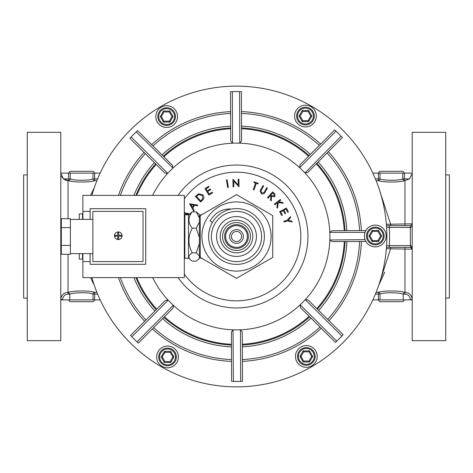<?xml version="1.0" encoding="UTF-8"?>
<svg xmlns="http://www.w3.org/2000/svg" width="473" height="473" viewBox="0 0 473 473"><rect width="100%" height="100%" fill="white"/><g stroke="black" fill="none" stroke-linecap="round" stroke-linejoin="round"><path stroke-width="0.71" d="M91.88 277.621A150.355 150.355 0 0 0 386.855 235.95A150.355 150.355 0 0 0 235.95 86.145A150.355 150.355 0 0 1 372.754 172.923A7.249 7.249 0 0 0 374.332 173.1L379.979 173.1L379.979 178.883C383.899 180.721 398.869 180.716 402.783 178.883L402.783 173.1L412.214 173.1M237.05 386.855A150.355 150.355 0 0 1 100.246 300.077A7.249 7.249 0 0 0 98.668 299.9L93.021 299.9L93.021 294.117C88.918 292.113 73.013 292.462 69.773 294.236L68.029 294.117C64.724 294.448 62.915 296.269 62.596 299.586L60.786 299.586C61.206 295.182 63.619 292.757 68.029 292.32L68.585 292.32C73.244 290.534 89.988 290.534 94.647 292.32L96.894 292.32M27.274 174.909L23.65 174.909L23.65 298.091L27.274 298.091M445.726 298.091L449.35 298.091L449.35 174.909L445.726 174.909M402.251 171.285L380.511 171.285L402.251 171.285A1.809 1.809 0 0 1 404.06 173.1M380.511 171.285A1.809 1.809 0 0 0 378.702 173.1M94.298 173.1A1.809 1.809 0 0 0 92.489 171.285L70.749 171.285A1.809 1.809 0 0 0 68.94 173.1M68.94 299.9A1.809 1.809 0 0 0 70.749 301.715L92.489 301.715L70.749 301.715M94.298 299.9A1.809 1.809 0 0 1 92.489 301.715M404.06 299.9A1.809 1.809 0 0 1 402.251 301.715L380.511 301.715A1.809 1.809 0 0 1 378.702 299.9M412.214 132.339L412.214 340.661L445.726 340.661L445.726 132.339L412.214 132.339M60.786 132.339L60.786 340.661L27.274 340.661L27.274 132.339L60.786 132.339M60.786 173.1L70.217 173.1L70.217 178.883C74.137 180.721 89.101 180.716 93.021 178.883L93.021 173.1L98.668 173.1A7.249 7.249 0 0 0 100.246 172.923M376.106 292.32L378.353 292.32C383.006 290.528 399.768 290.534 404.415 292.32L404.971 292.32C409.382 292.757 411.794 295.182 412.214 299.586L410.404 299.586C410.085 296.269 408.276 294.448 404.971 294.117L403.227 294.236C399.992 292.462 384.082 292.113 379.979 294.117L379.979 299.9L378.353 299.9L378.353 294.117L375.373 294.117M403.227 294.236L403.227 299.9L410.404 299.9L410.404 299.586M62.324 177.742L61.484 176.37M60.786 173.26L63.441 178.883L65.664 180.172M372.754 300.077A7.249 7.249 0 0 1 374.332 299.9L378.353 299.9M390.609 247.367L390.609 248.786L378.749 285.207L384.75 272.135M412.214 299.9L410.404 299.9M62.596 299.586L62.596 299.9L69.773 299.9L69.773 294.236M94.251 285.207L90.514 277.621M62.596 299.9L60.786 299.9M404.415 173.1L404.415 178.883L409.559 178.883L412.214 173.26M386.459 225.633L410.404 225.633A1.809 1.809 0 0 0 410.475 225.627M96.894 180.68L94.647 180.68C89.988 182.466 73.244 182.466 68.585 180.68L63.441 178.883L68.585 178.883L68.585 173.1M90.514 195.379L94.251 187.793M409.559 178.883L404.415 180.68C399.756 182.466 383.006 182.466 378.353 180.68L376.106 180.68M378.749 187.793L390.609 224.214L412.214 223.818C412.101 226.005 411.498 227.211 410.404 227.442L386.577 227.359M386.577 245.641L410.404 245.558L410.404 247.367A1.809 1.809 0 0 1 412.214 249.182L410.404 247.367L386.459 247.367M386.352 224.255L390.609 224.214L390.609 225.633M412.214 223.895A1.809 1.809 0 0 0 412.214 223.818L410.404 225.633L410.404 245.558C411.498 245.789 412.101 246.995 412.214 249.182L386.352 248.745M66.066 180.314L68.029 180.68L68.029 218.721M61.33 226.407L60.786 223.818L61.33 223.96M61.33 249.04L60.786 249.182A1.809 1.809 0 0 1 60.786 249.105M61.33 247.887L60.786 249.182L61.33 246.593M60.786 223.818A1.809 1.809 0 0 0 61.33 225.113L60.922 224.515M94.647 173.1L94.647 180.68A1.809 1.62 77.3 0 1 93.021 178.883L97.627 178.883M70.217 178.883A1.809 1.62 -77.3 0 1 68.585 180.68L68.585 178.883L70.217 178.883M375.373 178.883L379.979 178.883A1.809 1.62 -77.3 0 1 378.353 180.68L378.353 173.1M404.415 180.68A1.809 1.62 77.3 0 1 402.783 178.883L404.415 178.883L404.415 180.68M68.585 292.32L69.768 294.117M97.627 294.117L93.021 294.117A1.809 1.62 102.7 0 1 94.647 292.32L94.647 299.9M403.233 294.117L404.415 292.32M378.353 292.32A1.809 1.62 -102.7 0 1 379.979 294.117L378.353 294.117L378.353 292.32M389.303 247.367L389.303 245.558A153.069 153.069 0 0 0 389.303 227.442L389.303 225.633M173.331 305.274L173.473 305.422A93.394 93.394 0 0 0 233.018 329.829L233.408 381.386A144.921 144.921 0 0 1 231.599 381.339L231.463 345.071A108.689 108.689 0 0 1 163.883 317.371L138.335 343.102A144.921 144.921 0 0 1 137.004 341.867L173.331 305.274A93.382 93.382 0 0 1 168.187 300.172L131.866 336.764A144.921 144.921 0 0 1 130.619 335.446L156.167 309.709A108.689 108.689 0 0 1 135.887 277.621A108.689 108.689 0 0 0 156.167 309.709M231.599 381.339L233.408 381.386A144.921 144.921 0 0 0 237.032 381.415A144.921 144.921 0 0 0 240.656 381.362L240.467 329.799A93.382 93.382 0 0 1 233.219 329.823M232.533 143.201L230.718 140.901L230.534 91.703A144.921 144.921 0 0 1 232.344 91.638L232.533 143.201A93.382 93.382 0 0 1 239.781 143.177L239.592 91.614A144.921 144.921 0 0 1 241.401 91.661L241.585 140.865L239.781 143.177M232.338 143.201A93.394 93.394 0 0 0 172.964 168.045L136.236 131.866A144.921 144.921 0 0 1 137.554 130.619L163.291 156.167A108.689 108.689 0 0 1 230.664 127.97A108.689 108.689 0 0 0 163.291 156.167M167.726 173.331L164.811 172.994L129.898 138.335A144.921 144.921 0 0 1 131.133 137.004L167.726 173.331A93.382 93.382 0 0 1 172.828 168.187M152.643 277.621A93.394 93.394 0 0 0 168.045 300.036L168.187 300.172M365.8 241.313A10.867 10.867 0 0 0 365.889 241.461L332.135 241.585L329.829 239.982L365.05 239.651A10.867 10.867 0 0 1 365.02 232.403L365.848 230.593A10.867 10.867 0 0 0 365.02 232.403L329.799 232.338A93.394 93.394 0 0 0 304.955 172.964L341.134 136.236A144.921 144.921 0 0 1 342.381 137.554L307.722 172.468L304.955 172.964M329.799 232.338L332.099 230.718L365.848 230.593M365.889 241.461L365.05 239.651M329.799 232.533A93.382 93.382 0 0 1 329.823 239.781M235.95 86.145A150.355 150.355 0 0 0 91.88 195.379M305.274 299.669L308.189 300.006L343.102 334.665A144.921 144.921 0 0 1 341.867 335.996L305.274 299.669A93.382 93.382 0 0 1 300.172 304.813L336.764 341.134A144.921 144.921 0 0 1 335.446 342.381L309.709 316.833A108.689 108.689 0 0 1 242.336 345.03L242.466 381.297A144.921 144.921 0 0 1 240.656 381.362L242.466 381.297M299.669 167.726L300.006 164.811L334.665 129.898A144.921 144.921 0 0 1 335.996 131.133L299.669 167.726A93.382 93.382 0 0 1 304.813 172.828M240.467 329.799L242.282 332.099L242.342 346.845A110.499 110.499 0 0 0 310.998 318.11L300.532 307.722L300.172 304.813M173.473 305.422L172.994 308.189L162.6 318.654A110.499 110.499 0 0 0 231.468 346.886L231.415 332.135L233.018 329.829M155.629 163.883A108.689 108.689 0 0 0 135.887 195.379A108.689 108.689 0 0 1 155.629 163.883L154.346 162.6A110.499 110.499 0 0 0 133.936 195.379M151.703 144.667A124.99 124.99 0 0 1 230.605 111.646A124.99 124.99 0 0 0 151.703 144.667L152.992 145.944A123.181 123.181 0 0 1 230.611 113.461M321.297 328.333A124.99 124.99 0 0 1 242.395 361.354A124.99 124.99 0 0 0 321.297 328.333L320.008 327.056A123.181 123.181 0 0 1 242.389 359.539M328.333 151.703A124.99 124.99 0 0 1 361.354 230.605A124.99 124.99 0 0 0 328.333 151.703M345.03 230.664A108.689 108.689 0 0 0 316.833 163.291A108.689 108.689 0 0 1 345.03 230.664M361.396 241.478A124.99 124.99 0 0 1 328.954 320.617A124.99 124.99 0 0 0 361.396 241.478M318.654 310.4A110.499 110.499 0 0 0 346.886 241.532L345.071 241.537A108.689 108.689 0 0 1 317.371 309.117A108.689 108.689 0 0 0 345.071 241.537M231.522 361.396A124.99 124.99 0 0 1 152.383 328.954A124.99 124.99 0 0 0 231.522 361.396M144.667 321.297A124.99 124.99 0 0 1 118.463 277.621A124.99 124.99 0 0 0 144.667 321.297M118.463 195.379A124.99 124.99 0 0 1 144.046 152.383A124.99 124.99 0 0 0 118.463 195.379M241.401 91.661L239.592 91.614A144.921 144.921 0 0 0 232.344 91.638L230.534 91.703M241.478 111.604A124.99 124.99 0 0 1 320.617 144.046A124.99 124.99 0 0 0 241.478 111.604M309.117 155.629A108.689 108.689 0 0 0 241.537 127.929A108.689 108.689 0 0 1 309.117 155.629M137.554 130.619L136.236 131.866A144.921 144.921 0 0 0 131.133 137.004L129.898 138.335M230.658 126.155A110.499 110.499 0 0 0 162.003 154.89L172.468 165.278L172.964 168.045M130.619 335.446L131.866 336.764A144.921 144.921 0 0 0 137.004 341.867L138.335 343.102M133.936 277.621A110.499 110.499 0 0 0 154.89 310.998L165.278 300.532L168.045 300.036M335.446 342.381L336.764 341.134A144.921 144.921 0 0 0 341.867 335.996L343.102 334.665M342.381 137.554L341.134 136.236A144.921 144.921 0 0 0 335.996 131.133L334.665 129.898M287.318 220.199L290.369 216.658L290.635 217.497L288.228 220.3L291.794 221.181L292.06 222.02L287.543 220.915L284.066 222.014L283.841 221.299L287.318 220.199M279.661 211.691L286.354 208.085L288.424 211.922L287.761 212.276L286.059 209.107L283.96 210.237L285.651 213.376L284.994 213.731L283.303 210.591L280.678 212.005L282.369 215.144L281.713 215.499L279.661 211.691M274.322 204.159L280.312 199.482L280.785 200.091L278.544 201.847L282.653 202.479L283.286 203.289L278.355 202.509L277.48 208.191L276.859 207.399L277.592 202.586L274.801 204.768L274.322 204.159M267.588 197.643L272.625 191.908L274.996 194.125L274.878 196.585L271.537 196.39L271.26 200.865L270.55 200.245L270.834 195.769L270.503 195.479L268.161 198.146L267.588 197.643M272.708 192.972L270.994 194.923L271.975 195.798L274.281 196.059L273.719 193.859L272.708 192.972M260.759 189.608L263.018 185.593L263.686 185.966L260.948 190.891L261.77 193.037L263.845 192.718L266.76 187.698L267.422 188.077L265.164 192.091C264.36 193.788 263.124 194.32 261.445 193.694L260.091 191.08L260.759 189.608M255.55 183.104L253.936 182.543L254.184 181.845L258.14 183.222L257.897 183.92L256.283 183.364L254.019 189.874L253.286 189.62L255.55 183.104M233.804 186.865L233.012 186.87L232.947 179.243L238.232 185.038L238.179 179.196L238.936 179.19L239.001 186.817L233.751 181.1L233.804 186.865M227.637 187.497L226.378 179.947L227.129 179.817L228.394 187.367L227.637 187.497M208.924 195.065L204.969 188.585L208.682 186.315L209.072 186.953L206.003 188.828L207.239 190.856L210.284 188.999L210.668 189.632L207.629 191.488L209.178 194.031L212.223 192.174L212.614 192.813L208.924 195.065M202.42 200.31L200.653 201.983L195.396 196.419L198.548 193.818L202.775 194.841C204.354 196.768 204.235 198.589 202.42 200.31M200.688 200.954L202.793 198.69L202.219 195.384L198.701 194.622L196.437 196.461L200.688 200.954M189.513 203.774L197.885 205.075L197.412 205.749L194.681 205.288L192.801 207.978L194.167 210.384L193.682 211.076L189.513 203.774M193.883 205.146L190.885 204.62L192.393 207.275L193.883 205.146M189.135 214.5L186.303 213.814L187.166 214.76M186.22 214.76L184.435 212.655L189.738 213.902M206.559 219.212A34.57 34.57 0 0 1 253.788 206.559A34.57 34.57 0 0 1 266.441 253.788A34.57 34.57 0 0 1 219.212 266.441A34.57 34.57 0 0 1 206.559 219.212M272.732 257.418L272.732 215.582L236.5 194.663L200.268 215.582L200.268 257.418L236.5 278.337L272.732 257.418M201.646 214.789L200.268 215.582L200.268 257.418L201.646 258.211M245.617 228.891A11.872 11.872 0 0 1 244.109 245.617A11.872 11.872 0 0 1 227.383 244.109A11.872 11.872 0 0 1 228.891 227.383A11.872 11.872 0 0 1 245.617 228.891M228.157 243.465A10.867 10.867 0 0 0 243.465 244.843A10.867 10.867 0 0 0 244.843 229.535A10.867 10.867 0 0 0 229.535 228.157A10.867 10.867 0 0 0 228.157 243.465M223.983 246.947A16.301 16.301 0 0 1 226.053 223.983A16.301 16.301 0 0 1 249.017 226.053A16.301 16.301 0 0 1 246.947 249.017A16.301 16.301 0 0 1 223.983 246.947A16.301 16.301 0 0 0 246.947 249.017A16.301 16.301 0 0 0 249.017 226.053M255.775 220.412A25.11 25.11 0 0 0 220.412 217.225A25.11 25.11 0 0 0 217.225 252.588A25.11 25.11 0 0 0 252.588 255.775A25.11 25.11 0 0 0 255.775 220.412M215.079 254.373A27.895 27.895 0 0 1 218.627 215.079A27.895 27.895 0 0 1 257.921 218.627A27.895 27.895 0 0 1 254.373 257.921A27.895 27.895 0 0 1 215.079 254.373M235.353 231.557A5.073 5.073 0 0 0 231.557 237.647A5.073 5.073 0 0 0 237.647 241.443A5.073 5.073 0 0 0 241.443 235.353A5.073 5.073 0 0 0 235.353 231.557M238.055 243.205A6.882 6.882 0 0 1 229.795 238.055A6.882 6.882 0 0 1 234.945 229.795A6.882 6.882 0 0 1 243.205 234.945A6.882 6.882 0 0 1 238.055 243.205M188.496 257.862L190.181 259.541C188 257.241 188.686 255.012 192.257 252.854C187.846 244.701 187.846 236.476 192.257 228.187C187.846 222.783 187.846 217.332 192.257 211.833L188.496 215.138M199.364 217.97L199.364 214.541L196.224 211.833L199.364 217.97L199.364 222.044L196.224 228.187L199.364 237.446L199.364 243.595L196.224 252.854L199.364 255.976L199.364 258.459L196.224 261.167L192.257 261.167L190.181 259.541M188.496 214.76L188.496 258.24L184.872 258.24L184.872 214.76L188.496 214.76M196.224 228.187L192.257 228.187M196.224 211.833L192.257 211.833M196.224 252.854L192.257 252.854M199.364 258.045L198.288 259.541M199.364 222.044L199.364 237.446M199.364 243.595L199.364 255.976C200.333 258.075 201.078 258.82 201.61 258.24L201.61 258.193M212.424 222.405L210.083 221.033C214.73 212.992 221.447 208.965 230.227 208.948M82.521 219.383L82.521 213.855L79.263 213.855L79.263 219.383M79.263 253.617L79.263 259.145L82.521 259.145A0.361 0.361 0 0 0 82.887 258.784M82.521 213.855A0.361 0.361 0 0 1 82.887 214.216M114.46 235.737A3.814 3.814 0 0 0 118.274 239.545A3.814 3.814 0 0 0 122.087 235.737A3.814 3.814 0 0 0 118.274 231.924A3.814 3.814 0 0 0 114.46 235.737M70.388 253.617L92.85 253.617M70.388 219.383L92.85 219.383M70.388 226.904L70.388 218.721L61.33 218.721L61.33 227.608L70.388 227.608L70.388 226.904M61.33 227.608L61.33 254.279L70.388 254.279L70.388 227.608M90.13 211.413L82.887 211.413L82.887 195.379L184.328 195.379L184.328 277.621L82.887 277.621L82.887 261.587L90.13 261.587M82.887 253.617L82.887 261.587M82.887 211.413L82.887 219.383M143.029 211.413L92.85 211.413L92.85 261.587L143.029 261.587L143.029 211.413M90.13 253.617L90.13 264.306L145.743 264.306L145.743 208.694L90.13 208.694L90.13 219.383M61.33 245.392L70.388 245.392M114.862 236.187L117.765 236.187L117.765 239.084L118.676 239.084L118.676 236.187L121.579 236.187L121.579 235.282L118.676 235.282L118.676 232.385L117.765 232.385L117.765 235.282L114.862 235.282L114.862 236.187M176.961 362.377A10.867 10.867 0 0 0 172.988 347.531A10.867 10.867 0 0 0 158.136 351.51A10.867 10.867 0 0 0 162.115 366.356A10.867 10.867 0 0 0 176.961 362.377M315.745 351.001A10.867 10.867 0 0 0 300.899 347.022A10.867 10.867 0 0 0 296.92 361.869A10.867 10.867 0 0 0 311.766 365.848A10.867 10.867 0 0 0 315.745 351.001M365.588 240.911A10.867 10.867 0 0 0 386.151 235.992A10.867 10.867 0 0 0 365.735 230.794M296.039 110.623A10.867 10.867 0 0 0 300.012 125.469A10.867 10.867 0 0 0 314.864 121.49A10.867 10.867 0 0 0 310.885 106.644A10.867 10.867 0 0 0 296.039 110.623M157.255 121.999A10.867 10.867 0 0 0 172.101 125.978A10.867 10.867 0 0 0 176.08 111.131A10.867 10.867 0 0 0 161.234 107.152A10.867 10.867 0 0 0 157.255 121.999M171.965 349.293A8.833 8.833 0 0 1 175.199 361.36A8.833 8.833 0 0 1 163.138 364.588A8.833 8.833 0 0 1 159.904 352.527A8.833 8.833 0 0 1 171.965 349.293A8.833 8.833 0 0 0 159.904 352.527A8.833 8.833 0 0 0 163.138 364.588M170.741 362.466L164.362 362.466L161.169 356.944L164.362 351.415L170.741 351.415L173.928 356.944L170.741 362.466L170.215 361.561L172.887 356.944L170.215 352.326L164.882 352.326L162.215 356.944L164.882 361.561L170.215 361.561M173.928 356.944L172.887 356.944M170.215 352.326L170.741 351.415M164.882 352.326L164.362 351.415M162.215 356.944L161.169 356.944M164.362 362.466L164.882 361.561M301.916 348.784A8.833 8.833 0 0 1 313.977 352.018A8.833 8.833 0 0 1 310.749 364.08A8.833 8.833 0 0 1 298.682 360.846A8.833 8.833 0 0 1 301.916 348.784A8.833 8.833 0 0 0 298.682 360.846A8.833 8.833 0 0 0 310.749 364.08M312.712 356.435L309.519 361.957L303.14 361.957L299.953 356.435L303.14 350.907L309.519 350.907L312.712 356.435L311.666 356.435L308.999 351.811L303.666 351.811L300.999 356.435L303.666 361.053L308.999 361.053L311.666 356.435M309.519 350.907L308.999 351.811M303.666 351.811L303.14 350.907M300.999 356.435L299.953 356.435M303.666 361.053L303.14 361.957M309.519 361.957L308.999 361.053M366.451 235.992A8.833 8.833 0 0 1 375.278 227.158A8.833 8.833 0 0 1 384.111 235.992A8.833 8.833 0 0 1 375.278 244.819A8.833 8.833 0 0 1 366.451 235.992A8.833 8.833 0 0 0 375.278 244.819A8.833 8.833 0 0 0 384.111 235.992M378.471 230.463L381.664 235.992L378.471 241.514L372.091 241.514L368.899 235.992L372.091 230.463L378.471 230.463L377.951 231.374L372.612 231.374L369.945 235.992L372.612 240.609L377.951 240.609L380.617 235.992L377.951 231.374M372.091 230.463L372.612 231.374M369.945 235.992L368.899 235.992M372.612 240.609L372.091 241.514M377.951 240.609L378.471 241.514M381.664 235.992L380.617 235.992M301.035 123.707A8.833 8.833 0 0 1 297.801 111.64A8.833 8.833 0 0 1 309.862 108.412A8.833 8.833 0 0 1 313.096 120.473A8.833 8.833 0 0 1 301.035 123.707A8.833 8.833 0 0 0 313.096 120.473A8.833 8.833 0 0 0 309.862 108.412M302.259 110.534L308.638 110.534L311.831 116.056L308.638 121.585L302.259 121.585L299.072 116.056L302.259 110.534L302.785 111.439L300.113 116.056L302.785 120.674L308.118 120.674L310.785 116.056L308.118 111.439L302.785 111.439M299.072 116.056L300.113 116.056M302.785 120.674L302.259 121.585M308.118 120.674L308.638 121.585M310.785 116.056L311.831 116.056M308.638 110.534L308.118 111.439M171.084 124.216A8.833 8.833 0 0 1 159.023 120.982A8.833 8.833 0 0 1 162.251 108.92A8.833 8.833 0 0 1 174.318 112.154A8.833 8.833 0 0 1 171.084 124.216A8.833 8.833 0 0 0 174.318 112.154A8.833 8.833 0 0 0 162.251 108.92M160.288 116.565L163.481 111.043L169.86 111.043L173.047 116.565L169.86 122.093L163.481 122.093L160.288 116.565L161.334 116.565L164.001 121.189L169.334 121.189L172.001 116.565L169.334 111.947L164.001 111.947L161.334 116.565M163.481 122.093L164.001 121.189M169.334 121.189L169.86 122.093M172.001 116.565L173.047 116.565M169.334 111.947L169.86 111.043M163.481 111.043L164.001 111.947M402.783 173.1L379.979 173.1M93.021 173.1L70.217 173.1M69.773 299.9L93.021 299.9M379.979 299.9L403.227 299.9M404.971 294.117L404.971 247.367M68.029 254.279L68.029 294.117M404.971 225.633L404.971 180.68M178.067 195.379A71.453 71.453 0 0 1 307.953 236.24A71.453 71.453 0 0 1 178.067 277.621M184.328 274.121A64.322 64.322 0 0 0 300.822 236.264A64.322 64.322 0 0 0 184.328 198.879M167.578 173.473A93.394 93.394 0 0 0 152.643 195.379M316.277 163.853A107.897 107.897 0 0 1 344.238 230.67M318.11 162.003A110.499 110.499 0 0 1 346.845 230.658M359.539 230.611A123.181 123.181 0 0 0 327.056 152.992M344.279 241.537A107.897 107.897 0 0 1 316.804 308.562M327.665 319.34A123.181 123.181 0 0 0 359.581 241.484M309.147 316.277A107.897 107.897 0 0 1 242.33 344.238M242.336 345.03A108.689 108.689 0 0 0 309.709 316.833M231.463 344.279A107.897 107.897 0 0 1 164.438 316.804M153.66 327.665A123.181 123.181 0 0 0 231.516 359.581M163.883 317.371A108.689 108.689 0 0 0 231.463 345.071M156.723 309.147A107.897 107.897 0 0 1 136.744 277.621M120.384 277.621A123.181 123.181 0 0 0 145.944 320.008M136.744 195.379A107.897 107.897 0 0 1 156.196 164.438M145.335 153.66A123.181 123.181 0 0 0 120.384 195.379M163.853 156.723A107.897 107.897 0 0 1 230.67 128.762M241.537 128.721A107.897 107.897 0 0 1 308.562 156.196M319.34 145.335A123.181 123.181 0 0 0 241.484 113.419M241.532 126.114A110.499 110.499 0 0 1 310.4 154.346M240.662 329.799A93.394 93.394 0 0 0 300.036 304.955M305.422 299.527A93.394 93.394 0 0 0 329.829 239.982M299.527 167.578A93.394 93.394 0 0 0 239.982 143.171M251.802 223.735A19.925 19.925 0 0 1 249.265 251.802A19.925 19.925 0 0 1 221.198 249.265A19.925 19.925 0 0 1 223.735 221.198A19.925 19.925 0 0 1 251.802 223.735M247.208 227.566A13.948 13.948 0 0 0 227.566 225.792A13.948 13.948 0 0 0 225.792 245.434A13.948 13.948 0 0 0 245.434 247.208A13.948 13.948 0 0 0 247.208 227.566M201.61 214.807L201.61 214.76C201.12 214.151 200.375 214.896 199.364 217.006M82.521 259.145L82.521 253.617M163.587 363.808A7.923 7.923 0 0 0 174.413 360.905A7.923 7.923 0 0 0 171.516 350.079A7.923 7.923 0 0 0 160.69 352.982A7.923 7.923 0 0 0 163.587 363.808M310.294 363.299A7.923 7.923 0 0 0 313.197 352.468A7.923 7.923 0 0 0 302.371 349.571A7.923 7.923 0 0 0 299.468 360.396A7.923 7.923 0 0 0 310.294 363.299M383.207 235.992A7.923 7.923 0 0 0 375.278 228.063A7.923 7.923 0 0 0 367.355 235.992A7.923 7.923 0 0 0 375.278 243.914A7.923 7.923 0 0 0 383.207 235.992M309.413 109.192A7.923 7.923 0 0 0 298.587 112.095A7.923 7.923 0 0 0 301.484 122.921A7.923 7.923 0 0 0 312.31 120.018A7.923 7.923 0 0 0 309.413 109.192M162.706 109.701A7.923 7.923 0 0 0 159.803 120.532A7.923 7.923 0 0 0 170.629 123.429A7.923 7.923 0 0 0 173.532 112.604A7.923 7.923 0 0 0 162.706 109.701M60.786 249.182L60.922 248.485M412.214 223.818L412.078 224.515M412.078 248.485L412.214 249.182M184.328 216.173L184.872 217.462M184.328 256.827L184.872 255.538"/></g></svg>
